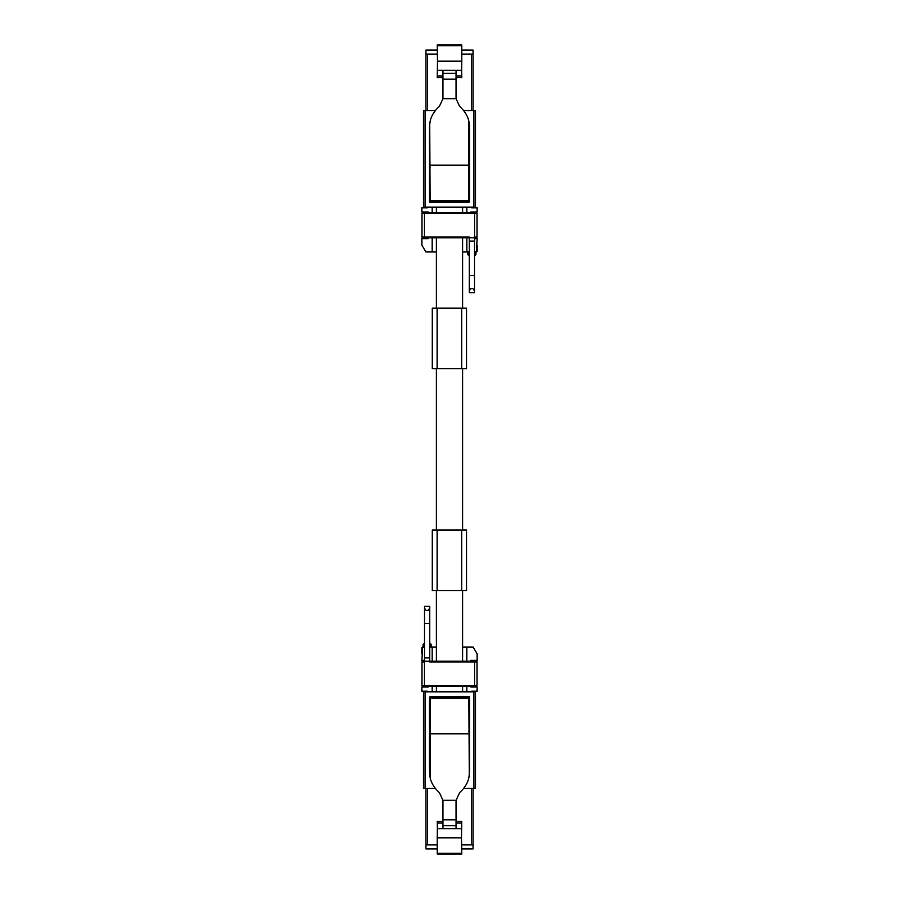<?xml version="1.0" encoding="UTF-8"?>
<svg xmlns="http://www.w3.org/2000/svg" width="899" height="899" viewBox="0 0 899 899"><rect width="100%" height="100%" fill="white"/><g stroke="black" fill="none" stroke-linecap="round" stroke-linejoin="round"><path stroke-width="1.35" d="M462.614 691.814L462.614 686.173M462.614 661.158L462.614 590.576M462.614 530.062L462.614 368.702M462.614 308.188L462.614 237.842M462.614 212.827L462.614 207.186M436.386 691.814L436.386 686.173M436.386 661.158L436.386 590.576M436.386 530.062L436.386 368.702M436.386 308.188L436.386 237.842M436.386 212.827L436.386 207.186M424.395 237.842L424.395 237.033L469.267 237.033L469.267 237.842L422.777 237.842A0.809 0.809 0 0 1 421.968 237.033A0.809 0.809 0 0 0 422.777 237.842L474.515 237.842L474.515 292.703L469.267 292.703L469.267 275.521L474.515 275.521M422.777 661.158A0.809 0.809 0 0 0 421.968 661.967A0.809 0.809 0 0 1 422.777 661.158L424.485 661.158L424.485 661.967L424.485 606.297L429.733 606.297L429.733 661.158L474.605 661.158L474.605 661.967L429.733 661.967L429.733 661.158L476.223 661.158A0.809 0.809 0 0 1 477.032 661.967L477.032 685.364A0.809 0.809 0 0 1 476.223 686.173L422.777 686.173L424.395 686.173L424.395 685.364L421.968 685.364A0.809 0.809 0 0 0 422.777 686.173M461.704 368.702L466.547 368.702L466.547 308.188L432.262 308.188L432.262 368.702L461.704 368.702L461.704 308.188M461.704 590.576L432.262 590.576L432.262 530.062L466.547 530.062L466.547 590.576L461.704 590.576L461.704 530.062M432.262 590.576L432.262 530.062M456.051 77.572L461.805 77.572L461.771 75.954L456.051 75.954M461.805 45.759L437.195 45.759L437.195 44.95L461.805 44.95L461.805 61.188L437.476 61.188L437.319 70.313L461.681 70.313L461.771 75.954M437.319 70.313L437.229 75.954L442.949 75.954M437.229 75.954L437.195 77.572L442.949 77.572M473.908 110.566L473.908 207.186L475.515 207.186L475.515 110.566L463.648 110.566M435.352 110.566L425.092 110.566L425.092 207.186L473.908 207.186M461.805 61.188L461.681 70.313M437.476 61.188L437.195 45.759M425.092 207.186L423.485 207.186L423.485 110.566L425.092 110.566M461.805 50.063L473.054 50.063L473.054 54.097L461.805 54.097M437.195 54.097L427.474 54.097L427.474 110.566M437.195 50.063L425.946 50.063L425.946 110.566M473.054 54.097L473.054 110.566M425.946 54.097L427.474 54.097M427.317 207.186L427.317 207.793L421.867 207.793L421.867 212.018L428.16 212.018L428.16 212.827M428.16 237.842L428.16 238.651L421.867 238.651L421.867 245.101L425.823 251.956L432.149 251.956L432.149 237.842M432.149 212.827L432.149 207.186M469.267 251.956L466.851 251.956L466.851 237.842M466.851 212.827L466.851 207.186M476.987 251.619A0.809 0.809 0 0 0 477.133 251.158L474.515 251.956M474.515 238.651L477.133 238.651L476.324 251.956A0.809 0.809 0 0 0 476.571 251.922M471.683 207.186L471.683 207.793L477.133 207.793L477.133 212.018L470.84 212.018L470.84 212.827M436.386 251.956L432.149 251.956M466.851 251.956L462.614 251.956M477.133 251.158L477.133 245.101M475.919 251.956L475.919 254.383L475.11 255.192M474.515 237.842L474.605 237.033L474.515 237.842L476.223 237.842A0.809 0.809 0 0 0 477.032 237.033L477.032 213.636A0.809 0.809 0 0 0 476.223 212.827L474.605 212.827L474.605 213.636L477.032 213.636M469.267 237.842L469.267 275.521M469.267 255.192L468.66 255.192L469.267 255.192M475.919 254.383A0.809 0.809 0 0 1 475.695 254.945A0.809 0.809 0 0 0 475.919 254.383L474.515 254.383M474.605 237.842L476.223 237.842A0.809 0.809 0 0 0 477.032 237.033L474.605 237.033L474.605 213.636L424.395 213.636L424.395 237.033L421.968 237.033L421.968 213.636A0.809 0.809 0 0 1 422.777 212.827L474.605 212.827M469.267 254.383L467.941 254.383A0.809 0.719 -90 0 0 468.66 255.192A0.809 0.809 0 0 1 467.851 254.383L467.851 251.956M424.395 212.827L422.777 212.827A0.809 0.809 0 0 0 421.968 213.636L424.395 213.636L424.395 212.827M442.949 70.313L442.949 73.257L456.051 73.257L456.051 98.71L442.949 98.71L442.949 79.179L456.051 79.179M456.051 70.313L456.051 73.257M442.949 73.257L442.949 79.179M469.615 126.253L468.862 121.298C467.694 115.87 464.614 110.914 459.636 106.419L456.063 98.71M442.937 98.71L439.364 106.419C434.363 110.948 431.284 115.904 430.138 121.298L429.329 128.006L429.329 167.967L430.138 167.641M429.722 123.343L430.138 202.376L468.862 202.376L469.671 201.578L468.862 202.376L468.862 201.578L469.671 201.578L469.671 165.18L429.329 165.18L429.329 128.006M429.329 201.578L429.329 165.18L429.329 200.78L468.862 200.78L468.862 201.578L429.329 201.578A0.809 0.809 0 0 0 430.138 202.376L468.862 202.376M469.671 128.006L469.671 200.78L468.862 200.78L468.862 121.298M442.949 821.428L437.195 821.428L437.229 823.046L442.949 823.046M437.195 853.241L461.805 853.241L461.805 854.05L437.195 854.05L437.195 837.812L461.524 837.812L461.681 828.687L437.319 828.687L437.229 823.046M461.681 828.687L461.771 823.046L456.051 823.046M461.771 823.046L461.805 821.428L456.051 821.428M425.092 788.434L425.092 691.814L423.485 691.814L423.485 788.434L435.352 788.434M463.648 788.434L473.908 788.434L473.908 691.814L425.092 691.814M437.195 837.812L437.319 828.687M461.524 837.812L461.805 853.241M473.908 691.814L475.515 691.814L475.515 788.434L473.908 788.434M437.195 848.937L425.946 848.937L425.946 844.903L437.195 844.903M461.805 844.903L471.526 844.903L471.526 788.434M461.805 848.937L473.054 848.937L473.054 788.434M425.946 844.903L425.946 788.434M473.054 844.903L471.526 844.903M471.683 691.814L471.683 691.207L477.133 691.207L477.133 686.982L470.84 686.982L470.84 686.173M470.84 661.158L470.84 660.349L477.133 660.349L477.133 653.899L473.177 647.044L466.851 647.044L466.851 661.158M466.851 686.173L466.851 691.814M429.733 647.044L432.149 647.044L432.149 661.158M432.149 686.173L432.149 691.814M422.013 647.381A0.809 0.809 0 0 0 421.867 647.842L424.485 647.044M424.485 660.349L421.867 660.349L422.676 647.044A0.809 0.809 0 0 0 422.429 647.078M427.317 691.814L427.317 691.207L421.867 691.207L421.867 686.982L428.16 686.982L428.16 686.173M462.614 647.044L466.851 647.044M432.149 647.044L436.386 647.044M421.867 647.842L421.867 653.899M423.081 647.044L423.081 644.617L424.081 643.808M429.733 661.158L424.485 661.158M430.138 643.808L430.34 643.808A0.809 0.809 0 0 1 431.149 644.617L431.149 647.044M423.081 644.617A0.809 0.809 0 0 1 423.305 644.055A0.809 0.809 0 0 0 423.081 644.617L424.485 644.617M476.223 661.158L474.605 661.158M477.032 661.967L474.605 661.967L474.605 685.364L424.395 685.364L424.395 661.967L421.968 661.967L421.968 685.364M429.733 644.617L431.059 644.617A0.809 0.719 90 0 0 430.34 643.808A0.809 0.809 0 0 1 431.149 644.617L431.059 647.044M474.605 686.173L476.223 686.173A0.809 0.809 0 0 0 477.032 685.364L474.605 685.364L474.605 686.173M456.051 828.687L456.051 825.743L442.949 825.743L442.949 800.29L456.051 800.29L456.051 819.821L442.949 819.821M442.949 828.687L442.949 825.743M456.051 825.743L456.051 819.821M429.329 731.033L429.329 770.994L430.138 777.702C431.306 783.13 434.386 788.086 439.364 792.581L442.937 800.29M456.063 800.29L459.636 792.581C464.637 788.052 467.716 783.096 468.862 777.702L469.671 770.994L469.671 731.033L468.862 731.359M469.278 775.657L468.862 696.624L430.138 696.624L429.329 697.422L430.138 696.624L430.138 697.422L429.329 697.422L429.329 733.82L469.671 733.82L469.671 770.994M469.671 697.422L469.671 733.82L469.671 698.22L430.138 698.22L430.138 697.422L469.671 697.422A0.809 0.809 0 0 0 468.862 696.624L430.138 696.624M429.385 772.747L429.329 698.22L430.138 698.22L430.138 777.702M437.105 368.702L437.105 308.188M437.105 590.576L437.105 530.062M471.526 54.097L471.526 110.566M437.195 44.95L461.805 44.95M469.267 241.089L474.515 241.089M468.66 255.192A0.809 0.809 0 0 1 467.851 254.383L467.941 251.956M427.474 844.903L427.474 788.434M461.805 854.05L437.195 854.05M429.733 623.479L424.485 623.479M429.733 657.911L424.485 657.911M430.34 643.808A0.809 0.809 0 0 1 431.149 644.617L431.115 644.617A0.809 0.809 0 0 0 430.34 643.808M472.087 288.669C472.492 287.983 473.301 288.781 474.515 291.085M471.683 288.669C471.29 287.972 470.48 288.781 469.267 291.085M426.913 610.331C426.519 611.028 425.71 610.219 424.485 607.915M427.317 610.331C427.722 611.017 428.531 610.207 429.733 607.915"/></g></svg>

